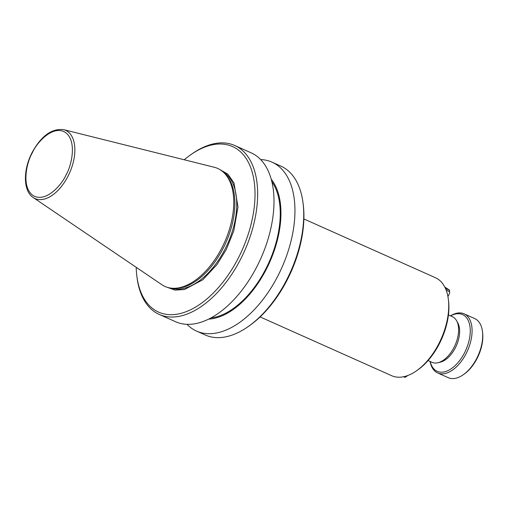 <?xml version="1.0" encoding="UTF-8"?>
<svg xmlns="http://www.w3.org/2000/svg" width="508" height="508" viewBox="0 0 508 508"><rect width="100%" height="100%" fill="white"/><g stroke="black" fill="none" stroke-linecap="round" stroke-linejoin="round"><path stroke-width="0.76" d="M260.109 316.929L391.668 375.704A53.657 30.163 -65.9 0 0 416.211 371.011A53.657 30.163 -65.9 0 0 438.995 343.402A53.657 30.163 -65.9 0 0 448.323 299.136A53.657 30.163 -65.9 0 0 435.439 277.717L303.879 218.948M416.211 371.011L417.519 370.11A51.81 29.121 -65.9 0 0 439.515 343.452A51.81 29.121 -65.9 0 0 448.52 300.711L448.323 299.136M247.675 326.942L248.977 326.034A90.665 50.959 -65.9 0 0 287.471 279.387A90.665 50.959 -65.9 0 0 303.238 204.584L303.035 203.01A92.513 52 114.1 0 1 286.95 279.337A92.513 52 114.1 0 1 247.675 326.942A92.513 52 114.1 0 1 205.353 335.032L196.552 331.095A92.513 52 114.1 0 1 192.405 328.828A92.513 52 114.1 0 1 187.001 324.333M260.61 159.563A92.513 52 114.1 0 1 272.021 162.16A92.513 52 114.1 0 1 276.168 164.427A92.513 52 114.1 0 1 278.149 275.406A92.513 52 114.1 0 1 196.552 331.095M428.054 360.547L432.048 362.331A24.981 14.04 -65.9 0 0 437.896 362.75A24.981 14.04 -65.9 0 0 454.082 347.294A24.981 14.04 -65.9 0 0 456.635 320.796A24.981 14.04 -65.9 0 0 453.542 317.329A24.981 14.04 -65.9 0 0 452.425 316.719L448.431 314.935M210.909 317.964A78.638 44.202 -65.9 0 0 265.982 268.592A78.638 44.202 -65.9 0 0 271.818 181.616M234.715 145.491L251.066 152.8A92.513 52 114.1 0 1 257.194 266.046A92.513 52 114.1 0 1 175.597 321.735L159.245 314.433A92.513 52 -65.9 0 0 240.843 258.743A92.513 52 -65.9 0 0 234.715 145.491A92.513 52 -65.9 0 0 192.399 153.581L191.091 154.489A90.665 50.959 114.1 0 1 249.301 164.236A90.665 50.959 114.1 0 1 238.57 257.543A90.665 50.959 114.1 0 1 177.73 314.071A90.665 50.959 114.1 0 1 136.836 275.939A90.665 50.959 114.1 0 1 136.188 267.303M136.836 275.939L137.033 277.514A92.513 52 -65.9 0 0 159.245 314.433M63.621 129.642L214.332 167.284A64.624 36.322 114.1 0 1 220.643 170.053A64.624 36.322 114.1 0 1 225.133 173.965L226.352 175.343A63.837 35.877 114.1 0 1 223.291 248.05A63.837 35.877 114.1 0 1 175.901 288.29L174.054 288.296A64.624 36.322 114.1 0 1 162.135 284.88A64.624 36.322 114.1 0 1 161.874 284.709L33.274 197.574A37.382 21.012 114.1 0 0 33.426 197.669A37.382 21.012 114.1 0 0 68.072 176.085A37.382 21.012 114.1 0 0 67.272 131.242A37.382 21.012 114.1 0 0 63.621 129.642C51.733 128.27 41.212 135.934 32.042 152.648C23.038 169.894 23.019 190.976 33.274 197.574M450.577 315.893A31.083 17.475 114.1 0 1 468.751 321.691A31.083 17.475 114.1 0 1 464.623 352.609A31.083 17.475 114.1 0 1 444.837 371.754A31.083 17.475 114.1 0 1 430.2 361.505M430.098 361.461A32.379 18.199 -65.9 0 0 437.655 372.942A32.379 18.199 -65.9 0 0 466.211 353.447A32.379 18.199 -65.9 0 0 464.064 313.817A32.379 18.199 -65.9 0 0 450.475 315.849M225.133 173.965A64.624 36.322 114.1 0 1 222.028 247.567A64.624 36.322 114.1 0 1 174.054 288.296M437.655 372.942L448.272 377.685A32.379 18.199 -65.9 0 0 463.086 374.853A32.379 18.199 -65.9 0 0 476.834 358.197A32.379 18.199 -65.9 0 0 482.46 331.476A32.379 18.199 -65.9 0 0 476.136 319.354A32.379 18.199 -65.9 0 0 474.688 318.56L464.064 313.817M272.021 162.16L280.822 166.091A92.513 52 114.1 0 1 303.035 203.01M405.206 376.352L406.063 376.739L407.702 375.545M406.063 376.739L405.035 377.38L403.6 376.739M444.779 287.026L449.523 290.138L445.484 288.487M447.929 296.589L449.58 293.351L449.453 291.579L446.151 290.106M271.183 179.178A79.692 44.793 114.1 0 1 269.596 262.401A79.692 44.793 114.1 0 1 208.667 319.119M437.896 362.75L440.226 362.204A23.406 13.157 -65.9 0 0 456.305 345.808A23.406 13.157 -65.9 0 0 457.791 322.891L456.635 320.796M449.58 293.351L449.523 290.138M449.453 291.579L449.434 290.252M184.226 159.766A90.665 50.959 114.1 0 1 191.091 154.489M463.086 374.853L464.001 374.225A31.083 17.475 -65.9 0 0 482.6 332.581L482.46 331.476M170.961 288.112A63.837 35.877 -65.9 0 0 225.152 248.882A63.837 35.877 -65.9 0 0 222.929 171.78M166.592 287.09L175.063 290.112L184.474 289.516L202.736 279.832L216.916 264.706L226.289 249.485L233.794 230.88L237.985 206.927L233.972 182.874L227.819 174.098L219.253 169.215M32.296 152.864C36.328 143.18 52.553 124.581 65.246 132.334C77.502 140.951 71.393 166.186 66.008 174.981C61.976 184.664 45.752 203.264 33.058 195.51C20.803 186.893 26.911 161.658 32.296 152.864"/></g></svg>
